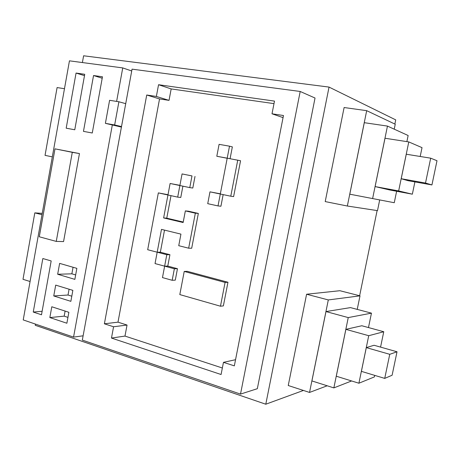 <?xml version="1.0" encoding="UTF-8"?>
<svg xmlns="http://www.w3.org/2000/svg" width="460" height="460" viewBox="0 0 460 460"><rect width="100%" height="100%" fill="white"/><g stroke="black" fill="none" stroke-linecap="round" stroke-linejoin="round"><path stroke-width="0.69" d="M394.87 124.062L395.726 119.882L329.038 87.084L83.611 55.781L82.397 62.554M35.46 324.104L35.247 325.295L265.788 404.219L329.038 87.084M303.416 390.448L265.788 404.219M359.622 295.751L377.108 210.577M357.224 309.39L360.007 295.849L339.877 290.714L306.596 294.233L288.248 385.514L309.54 392.437L327.181 385.779M394.226 129.174L395.243 124.234L366.689 110.67L344.115 107.531L325.214 201.583L347.352 206.022L377.499 210.634L379.695 199.945M240.511 394.099L257.33 388.7L315.031 98.026L300.196 91.471L132.049 69.15L82.328 340.101L240.511 394.099L300.196 91.471M156.365 96.462L146.723 95.013L104.385 323.794L113.568 326.767L111.469 338.06L221.082 374.515L223.462 362.348L234.335 365.867L283.469 115.517L272.01 113.798L274.488 101.102L158.55 84.721L156.365 96.462L169.033 100.372L159.539 98.934L146.723 95.013M159.539 98.934L117.99 322.161L104.385 323.794M117.99 322.161L127.04 325.053L113.568 326.767M127.04 325.053L124.982 336.076L111.469 338.06M124.982 336.076L222.358 368M235.549 359.703L223.462 362.348M283.055 117.628L272.01 113.798M273.993 103.632L171.172 88.924L158.55 84.721M171.172 88.924L169.033 100.372M230.075 158.706L232.352 146.884L229.511 146.182L219.086 144.348L216.804 156.256L227.205 158.177L229.511 146.182M216.804 156.256L227.188 158.269M230.776 196.213L233.617 196.598L240.557 160.741L227.205 158.177L220.305 194.017L230.776 196.213L237.751 160.12M220.346 193.815L209.984 191.849L207.724 203.671L218.017 205.919L220.305 194.017L209.984 191.849M218.017 205.919L220.921 206.235L223.157 194.614M220.466 306.216L223.37 305.894L227.964 282.256L187.283 271.331L184.224 271.434L179.808 294.584L220.466 306.216L225.084 282.428L184.224 271.434M168.004 194.701L158.343 192.895L147.689 249.722L157.182 252.201L161.477 229.379L180.941 234.123L178.744 245.697L188.657 248.193L195.339 213.175L185.351 210.91L183.143 222.525L163.628 217.936L167.952 194.988L158.343 192.895M183.235 222.036L166.761 218.172L171.005 195.661M188.657 248.193L191.693 248.239L198.34 213.44L188.393 211.192L185.351 210.91M177.462 268.697L174.363 268.778L164.634 266.162L167.773 266.093L164.634 266.162L162.472 277.593L172.178 280.289L175.289 280.134L177.462 268.697L167.773 266.093L169.93 254.713L160.344 252.218L164.513 230.121M227.964 282.256L225.084 282.428M160.344 252.218L157.182 252.201L155.037 263.574L164.634 266.162L166.802 254.708L157.182 252.201L160.344 252.218M198.34 213.44L195.339 213.175M166.761 218.172L163.628 217.936M172.178 280.289L174.363 268.778M169.93 254.713L166.802 254.708M131.709 70.978L122.745 67.913L69.448 60.835L23.224 319.924L73.554 337.105L112.32 124.959M83.116 335.806L73.554 337.105M116.621 101.413L122.745 67.913M56.264 241.408L63.566 241.575L79.453 153.571L54.987 148.844L39.29 236.779L56.264 241.408L72.289 152.335L54.987 148.844M84.738 74.29L76.055 73.059L66.182 128.185L74.767 129.772L84.738 74.29M102.459 76.791L93.541 75.532L83.461 131.37L92.27 132.998L102.459 76.791M42.837 258.537L33.252 312.053L41.498 314.789L51.181 260.946L42.837 258.537M51.796 306.768L49.847 317.567L66.878 323.23L68.868 312.294L51.796 306.768M55.706 285.114L53.751 295.952L70.863 301.34L72.858 290.363L55.706 285.114M59.627 263.385L57.667 274.258L74.859 279.369L76.86 268.358L59.627 263.385M79.453 153.571L72.289 152.335M84.496 75.647L76.055 73.059M102.195 78.229L93.541 75.532M42.13 311.265L33.252 312.053M121.417 127.087L105.397 123.343L114.655 124.97L118.898 101.769L109.595 100.303L105.397 123.343M121.509 126.575L114.655 124.97M125.712 103.667L118.898 101.769M65.101 311.075L64.181 316.141L49.847 317.567M64.181 316.141L67.942 317.377M69.075 289.208L68.017 295.021L53.751 295.952M68.017 295.021L71.794 296.194M73.059 267.26L71.864 273.827L57.667 274.258M71.864 273.827L75.664 274.942M306.596 294.233L328.302 299.937L309.54 392.437M360.007 295.849L328.302 299.937M368.477 327.56L371.456 313.145L350.462 307.608L325.985 311.57L311.914 380.937L333.856 387.895L351.595 380.955M325.985 311.57L348.249 317.59L333.856 387.895M371.456 313.145L348.249 317.59M380.564 347.11L383.761 331.735L361.83 325.749L345.88 329.354L336.289 376.222L358.909 383.22L374.371 376.918L374.693 375.372M345.88 329.354L368.73 335.708L358.909 383.22M383.761 331.735L368.73 335.708M397.02 351.773L374.066 345.27L366.304 347.61L361.399 371.364L384.727 378.396L392.11 375.239L397.02 351.773L389.752 354.315L384.727 378.396M366.304 347.61L389.752 354.315M366.689 110.67L347.352 206.022M406.881 141.628L408.141 135.51L387.458 126.086L364.297 122.688L349.79 194.189L394.26 202.722L396.629 191.262M387.458 126.086L372.611 198.593M420.187 156.48L422.027 147.643L408.785 141.921L385.008 138.247L375.113 186.576L389.792 189.992L412.35 194.183L414.903 181.907M375.113 186.576L398.653 190.934L412.35 194.183M408.785 141.921L398.653 190.934M430.692 158.183L406.278 154.221L401.212 178.727L408.181 180.711L431.934 184.937L437 160.73L430.692 158.183L425.506 183.04L431.934 184.937M401.212 178.727L425.506 183.04M182.068 173.932L179.877 185.535L189.773 187.611L191.992 175.927L182.068 173.932L191.992 175.927M195.005 176.427L192.797 188.036L189.773 187.611M170.114 183.488L167.952 194.988L177.686 197.116L179.877 185.535L170.114 183.488L179.912 185.334M182.902 186.168L180.763 197.478L177.686 197.116M42.234 213.377L34.81 212.876L41.998 214.705M34.81 212.876L23 279.318L30.078 281.508M52.313 156.871L45.04 155.353L57.092 87.567L64.475 88.705"/></g></svg>
